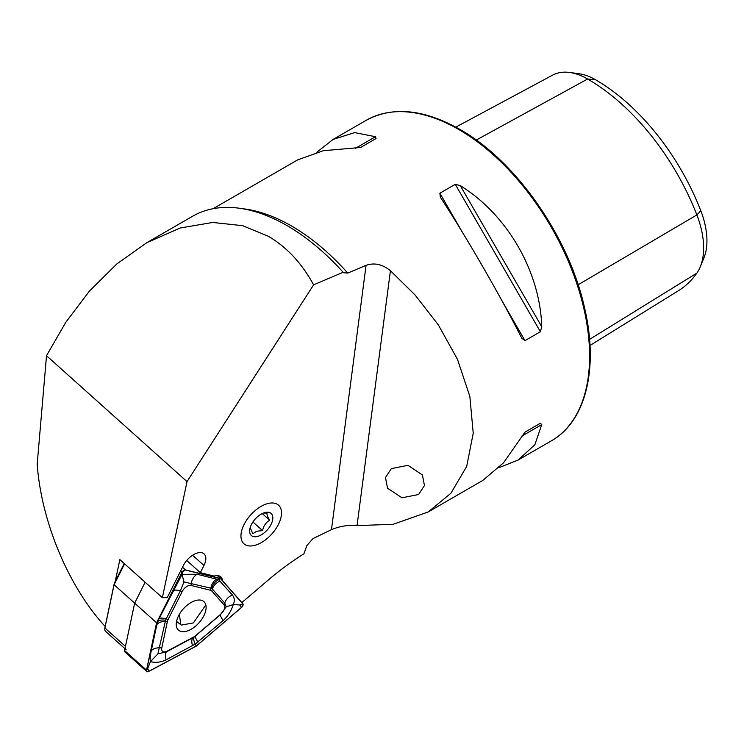 <?xml version="1.0" encoding="UTF-8"?>
<svg xmlns="http://www.w3.org/2000/svg" width="744" height="744" viewBox="0 0 744 744"><rect width="100%" height="100%" fill="white"/><g stroke="black" fill="none" stroke-linecap="round" stroke-linejoin="round"><path stroke-width="1.12" d="M407.963 465.326L391.335 468.627L385.494 477.564L387.512 488.148L401.983 497.801L418.612 494.5L424.452 485.553L422.434 474.979L407.963 465.326M115.255 581.352L119.868 559.618L162.359 597.683L187.032 481.619L313.615 284.85C301.934 263.357 286.877 247.185 268.435 236.322L242.581 225.665L212.738 222.456L180.197 227.999L146.782 242.702L116.799 263.962L89.392 291.137L65.751 322.385L46.509 355.706L37.2 464.117C41.311 521.916 68.755 587.267 105.564 626.913M313.615 284.85L343.142 272.285A188.79 109.005 -120 0 0 287.017 225.59A188.79 109.005 -120 0 0 192.622 216.244L146.782 242.702M258.689 543.957A25.91 14.229 131.9 0 0 278.275 524.687A25.91 14.229 131.9 0 0 278.535 505.185A25.91 14.229 131.9 0 0 263.785 504.999A25.91 14.229 131.9 0 0 244.199 524.269A25.91 14.229 131.9 0 0 243.948 543.78A25.91 14.229 131.9 0 0 258.689 543.957M222.512 580.646A14.806 8.128 131.9 0 0 220.828 576.888A14.806 8.128 131.9 0 0 214.216 576.098L200.35 572.675L203.968 565.468A15.55 8.537 131.9 0 0 204.051 553.908A15.55 8.537 131.9 0 0 195.207 553.796A15.55 8.537 131.9 0 0 183.377 565.505L167.205 597.674L162.359 597.683M343.458 272.713L347.746 273.085L366.067 265.348C374.325 262.465 382.435 264.25 390.423 270.704L415.152 295.08L438.328 324.868L457.458 359.278L469.836 396.375L473.231 433.222L466.683 466.451L450.938 493.216L428.228 511.946L393.232 524.278L357.046 525.608C348.369 524.808 339.841 526.157 331.461 529.654L312.992 538.591L306.826 545.612L303.924 553.815A192.501 105.685 131.9 0 0 267.747 580.478L241.847 602.594M521.795 338.232L524.976 340.64L540.386 331.74L541.744 326.718C540.153 271.56 507.278 214.607 460.303 185.656L455.272 184.317L439.862 193.217L440.355 197.179C466.925 237.903 499.81 294.857 521.795 338.232L522.009 338.632M499.01 467.66L518.168 460.015L534.88 444.698L541.744 424.601L540.386 423.252L524.976 432.152L503.53 462.805L482.81 480.429L428.228 511.946M187.032 481.619L46.509 355.706M186.725 560.474L200.35 572.675M221.74 579.762L220.41 576.563M213.072 208.711L297.721 159.839L323.342 150.716L360.617 147.461L376.027 138.561L375.534 136.71L354.702 132.609L333.079 139.426L316.879 152.195M455.821 127.122L552.643 75.125A71.219 41.115 60 0 1 569.644 72.466L579.12 73.758A64.812 37.414 60 0 1 595.47 79.71A172.013 99.315 60 0 1 700.802 210.747L696.877 214.932L578.135 284.775M589.992 345.476L678.398 290.737A178.421 103.016 60 0 0 696.877 273.085A71.219 41.115 -120 0 0 700.309 266.743L703.926 257.889A64.812 37.414 -120 0 0 700.802 210.747M569.644 72.466A71.219 41.115 60 0 1 587.621 79.013A178.421 103.016 60 0 1 696.877 214.932A71.219 41.115 -120 0 1 700.309 266.743M524.948 432.162L540.386 423.252M105.155 626.476A5.18 2.846 -48.1 0 1 105.183 626.29A5.18 2.846 -48.1 0 1 105.22 626.104L114.344 583.147L124.22 563.515M124.592 563.84L114.092 584.719L104.904 627.973A7.403 4.064 131.9 0 0 104.848 628.243A7.403 4.064 131.9 0 0 105.62 631.377L124.964 648.712M114.344 583.147L114.092 584.719L134.655 603.133L125.457 646.396A7.403 4.064 131.9 0 0 126.173 649.8M146.8 671.534L124.862 651.884A2.957 1.628 131.9 0 1 124.546 651.279A2.957 1.628 131.9 0 1 124.573 650.516L134.655 603.133L145.145 582.264L134.655 603.133L156.584 622.784L146.512 670.177A2.957 1.628 131.9 0 0 146.484 670.939A2.957 1.628 131.9 0 0 146.8 671.534A2.957 1.628 131.9 0 0 148.688 671.46L196.23 646.164L241.53 607.467A2.957 1.628 131.9 0 0 242.879 603.765L220.708 578.6L185.47 569.904A2.957 1.628 131.9 0 0 181.955 572.331L156.584 622.784M146.605 670.856A2.818 1.544 131.9 0 0 148.698 671.348L196.211 646.071L241.502 607.392A2.818 1.544 131.9 0 0 242.777 603.868L220.615 578.711L185.395 570.025A2.818 1.544 131.9 0 0 182.057 572.331L156.696 622.765L146.624 670.13A2.818 1.544 131.9 0 0 146.605 670.856M205.958 605.504A19.102 10.49 131.9 0 0 203.921 601.626A19.102 10.49 131.9 0 0 186.065 606.146A19.102 10.49 131.9 0 0 176.384 626.197A19.102 10.49 131.9 0 0 178.43 630.075A19.102 10.49 131.9 0 0 196.277 625.555A19.102 10.49 131.9 0 0 205.958 605.504M167.372 621.603L161.783 647.894A7.403 4.064 131.9 0 0 167.223 651.102L193.598 637.069A7.403 4.064 131.9 0 0 195.598 635.692L220.736 614.219A7.403 4.064 131.9 0 0 224.093 604.946L211.789 590.987A7.403 4.064 131.9 0 0 210.552 590.262L191.003 585.435A7.403 4.064 131.9 0 0 182.215 591.499L168.135 619.501A7.403 4.064 131.9 0 0 167.372 621.603L165.289 621.528L157.905 653.883L166.498 651.837L167.223 651.102M217.397 575.633L220.708 578.6M166.163 659.807A11.104 5.152 -118 0 1 166.498 651.837L194.11 637.069L220.512 614.609L226.176 606.834L224.707 603.021L211.752 588.374L183.973 581.938L182.048 574.368L197.16 574.247L218.578 579.688L232.398 595.033C234.583 597.841 234.872 601.013 233.244 604.565C231.31 610.843 227.952 616.162 223.163 620.524L195.254 644.072L166.163 659.807C160.946 662.337 155.701 662.951 150.437 661.639C149.944 659.547 150.195 656.003 151.209 650.991L157.477 621.798L182.048 574.368L182.903 571.42L185.395 570.025M211.752 588.374C212.793 584.393 215.072 581.492 218.578 579.688L220.615 578.711M183.973 581.938L180.318 590.903L165.54 620.217C161.643 619.65 158.946 620.171 157.477 621.798L156.696 622.765M226.176 606.834L233.244 604.565L239.819 604.984L241.502 607.392M194.11 637.069C193.273 638.306 193.645 640.64 195.254 644.072L196.211 646.071M157.905 653.883L150.437 661.639L147.768 668.428L148.698 671.348M165.54 620.217L165.289 621.528A11.104 6.705 12 0 0 156.798 624.7M179.425 614.228L180.736 624.681L181.331 625.09L193.393 622.914L205.642 605.216M255.917 545.036A25.91 14.229 -48.1 0 1 255.164 545.268A25.91 14.229 -48.1 0 1 241.772 530.398A25.91 14.229 -48.1 0 1 266.566 503.921A25.91 14.229 -48.1 0 1 281.241 516.169A25.91 14.229 -48.1 0 1 255.917 545.036M250.179 527.654L252.876 533.746L256.652 531.225L262.567 530.621C263.525 525.943 265.896 522.483 269.691 520.251C267.449 516.606 266.594 514.188 267.124 512.997L263.953 513.072M264.278 512.737A14.806 8.128 -48.1 0 1 264.715 512.597A14.806 8.128 -48.1 0 1 272.36 521.098A14.806 8.128 -48.1 0 1 258.196 536.229A14.806 8.128 -48.1 0 1 249.807 529.235A14.806 8.128 -48.1 0 1 264.278 512.737M262.232 513.565L269.691 520.251M252.913 521.972L262.567 530.621M458.723 129.484A185.089 106.866 60 0 1 579.641 292.587A185.089 106.866 60 0 1 551.267 440.904C585.816 421.634 598.79 368.494 584.644 308.248C569.207 237.187 515.983 160.816 459.839 129.372C423.792 109.089 392.572 106.076 366.178 120.314A185.089 106.866 60 0 1 458.723 129.484M347.746 273.085A185.089 106.866 -120 0 0 291.555 225.999A185.089 106.866 -120 0 0 242.144 208.655M366.067 265.348L331.461 529.654M595.47 79.71L587.621 79.013L476.281 140.058M696.877 273.085L589.564 339.385M524.976 340.64L502.163 301.125M462.675 232.742L439.862 193.217M540.386 331.74L455.272 184.317M541.744 326.718L460.303 185.656M521.795 436.124L541.744 424.601M375.534 136.71L355.586 148.233M390.423 270.704L357.046 525.608M192.566 555.256L203.968 565.468M105.22 626.104L104.904 627.973L125.457 646.396M124.573 650.516L146.512 670.177M180.569 571.094L181.955 572.331M182.503 567.244L185.47 569.904M182.903 571.42L182.057 572.331M239.819 604.984L242.777 603.868M147.768 668.428L146.624 670.13M151.209 650.991C152.818 648.842 155.645 647.782 159.7 647.819L161.783 647.894M158.891 618.915C160.118 617.818 162.573 617.808 166.247 618.906L168.135 619.501M172.971 590.922A11.104 4.111 26.7 0 1 180.318 590.903L182.215 591.499M197.16 574.247A11.104 8.909 -76.1 0 0 191.31 583.333L191.003 585.435M216.699 579.074C213.537 580.999 211.584 584.031 210.859 588.151L210.552 590.262M220.094 581.073A11.104 9.263 -41.4 0 0 212.403 589.062L211.789 590.987M232.398 595.033C228.613 596.604 226.046 599.264 224.707 603.021L224.093 604.946M223.163 620.524A11.104 2.204 49.5 0 1 220.512 614.609L220.736 614.219M198.025 641.998C195.914 638.929 195.03 636.957 195.374 636.083L195.598 635.692M192.538 645.773C191.431 642.026 191.543 639.366 192.882 637.803L193.598 637.069M551.267 440.904L518.168 460.015M366.178 120.314L333.079 139.426M105.183 626.29L104.848 628.243M180.736 624.681L176.542 621.38"/></g></svg>
